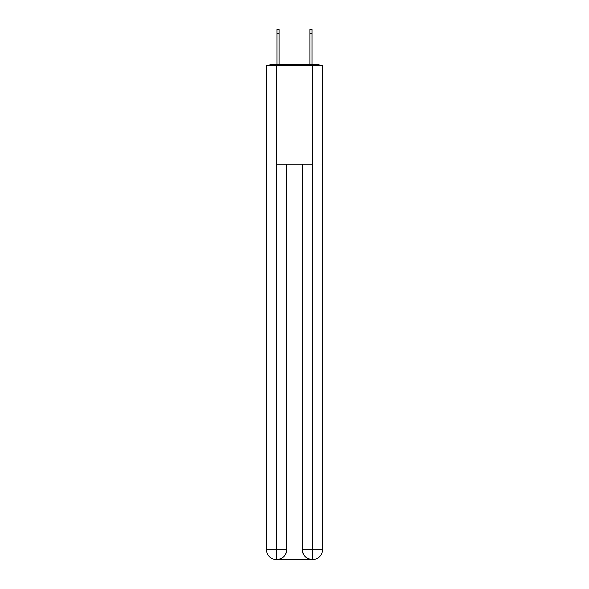 <?xml version="1.0" encoding="UTF-8"?>
<svg xmlns="http://www.w3.org/2000/svg" width="589" height="589" viewBox="0 0 589 589"><rect width="100%" height="100%" fill="white"/><g stroke="black" fill="none" stroke-linecap="round" stroke-linejoin="round"><path stroke-width="0.88" d="M322.507 142.457L322.507 72.94M266.493 105.718L266.493 72.94M266.25 105.718L266.493 142.457M319.989 65.364A3.291 3.291 0 0 0 317.81 64.54L271.19 64.54A3.291 3.291 0 0 0 269.011 65.364M271.19 64.54L276.955 64.54L276.955 29.45L279.098 29.45L279.098 64.54L281.652 64.54M307.348 64.54L309.902 64.54L309.902 29.45L312.045 29.45L312.045 64.54L317.81 64.54M276.624 65.364L276.624 164.198L312.376 164.198L312.376 65.364L266.493 65.364L266.493 549.67A9.88 9.88 0 0 0 276.381 559.55L312.207 559.55A9.88 9.88 0 0 1 302.326 549.67L302.326 164.198L302.326 549.67C302.827 555.493 306.125 558.784 312.207 559.55L312.376 549.67L322.507 549.67A9.88 9.88 0 0 1 312.619 559.55L312.442 559.55M312.376 65.364L322.507 65.364L322.507 549.67M286.674 164.198L286.674 549.67A9.88 9.88 0 0 1 276.793 559.55C282.904 558.909 286.195 555.618 286.674 549.67L286.674 164.198M266.493 549.67A9.88 9.88 0 0 0 276.381 559.55A9.88 9.88 0 0 1 266.493 549.67L276.624 549.67L276.624 559.55M286.674 549.67L276.624 549.67L276.624 164.198M302.326 549.67L312.376 549.67L312.376 164.198M276.955 33.242L279.098 33.242M312.045 33.242L309.902 33.242"/></g></svg>
